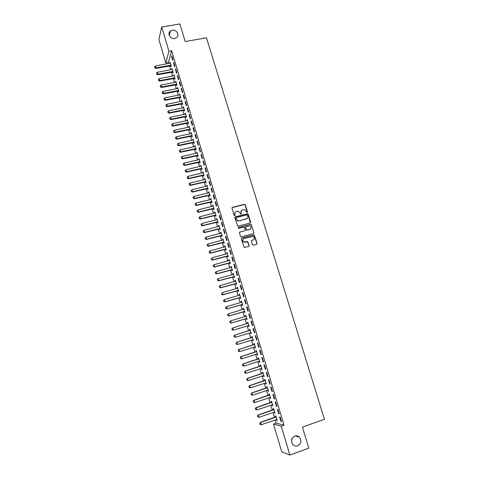 <?xml version="1.0" encoding="UTF-8"?>
<svg xmlns="http://www.w3.org/2000/svg" width="479" height="479" viewBox="0 0 479 479"><rect width="100%" height="100%" fill="white"/><g stroke="black" fill="none" stroke-linecap="round" stroke-linejoin="round"><path stroke-width="0.72" d="M247.176 212.592L247.499 211.999L245.308 204.85L244.44 204.341L232.441 207.347L231.974 208.191L234.159 215.394L234.77 215.748L235.093 215.155L234.812 214.221C234.542 212.874 235.039 211.969 236.297 211.508L238.44 211.275L240.739 214.161L241.314 213.574L241.033 212.646C240.757 211.299 241.248 210.401 242.5 209.946L244.607 209.7L247.176 212.592M247.29 212.55L245.14 205.024L244.601 204.515L232.04 207.641M234.902 215.694L234.812 214.221M241.111 214.119L241.033 212.646M294.705 436.052C291.172 438.189 290.573 441.063 292.909 444.668C294.298 446.009 295.878 446.398 297.657 445.841C301.213 443.632 301.782 440.734 299.351 437.141C297.98 435.872 296.429 435.507 294.705 436.052M172.254 30.255L170.5 30.985C166.92 33.314 170.362 39.398 174.715 38.416L176.314 37.793C180.086 35.554 176.697 29.273 172.254 30.255M252.415 244.661L253.295 245.164L256.66 244.26L257.115 243.398L254.181 234.854L241.739 238.015L241.278 238.883L244.158 247.463L248.709 246.398L249.17 245.529L247.673 241.584L244.033 242.021C242.374 240.715 242.392 239.518 244.098 238.428L253.128 236.387C254.84 237.668 254.84 238.865 253.134 239.985L251.816 240.338L251.361 241.2L252.415 244.661M275.233 419.915L276.197 423.143L284.041 425.142L171.65 50.726L168.937 51.211L165.86 62.923L158.896 39.547L161.692 27.034L168.937 51.211M284.041 425.142L281.221 426.124L289.885 455.05L281.754 451.853L273.479 424.089L281.221 426.124M161.692 27.034L179.87 23.95L185.217 41.547L206.455 37.781L324.421 419.305L302.417 427.082L308.823 448.164L289.885 455.05M250.176 223.076L250.631 222.226L248.188 214.245L247.673 213.742L235.309 216.801L234.842 217.652L237.752 226.172L250.176 223.076M251.409 224.771L253.864 232.788L253.409 233.644L241.374 236.818L240.5 236.309L239.446 232.854L239.913 231.992L244.805 230.71L245.266 229.854L244.092 227.082L238.602 228.393L238.314 227.435L250.918 224.274L251.409 224.771L253.864 232.788M278.694 413.85L279.221 413.958L277.874 409.455L277.347 409.359L278.694 413.85L279.143 413.694M273.934 409.383L258.157 415.006L259.145 417.305L274.293 412.114L274.545 413.006L275.054 413.108L273.737 408.701L273.228 408.611L273.551 409.677M274.21 398.905L274.73 398.971L273.389 394.492L272.874 394.439L274.21 398.905L274.665 398.756M269.899 397.462L270.174 398.378L270.665 398.444L269.354 394.061L268.863 394.007L269.18 395.067M269.761 384.056L270.264 384.08L268.929 379.631L268.432 379.619L269.761 384.056L270.21 383.907M265.546 382.901L265.827 383.847L266.312 383.871L265.007 379.518L264.528 379.5L264.839 380.548M265.336 369.297L265.827 369.285L264.504 364.866L264.013 364.89L265.336 369.297L265.785 369.153M261.217 368.429L261.51 369.399L261.977 369.387L260.684 365.064L260.217 365.088L260.528 366.118M260.941 354.634L261.42 354.58L260.103 350.191L259.63 350.257L260.941 354.634L261.39 354.49M256.63 351.496L240.925 356.663L241.865 358.795L256.936 354.041L257.217 355.047L257.678 354.999L256.391 350.694L255.936 350.76L256.241 351.778M256.576 340.066L257.037 339.97L255.726 335.611L255.271 335.713L256.576 340.066L257.025 339.928M252.655 339.785L252.954 340.785L253.397 340.695L252.122 336.42L251.679 336.521L251.984 337.527M252.684 325.457L251.385 321.122L250.936 321.259L252.235 325.588L252.684 325.451L252.235 325.588M247.451 322.367L247.882 322.241L247.451 322.367L247.751 323.367M248.415 325.606L248.715 326.606L249.146 326.474L248.715 326.606M247.877 322.235L249.146 326.48M247.068 306.722L246.631 306.901L247.924 311.2L248.362 311.033L247.068 306.722M244.206 311.518L244.506 312.518L244.925 312.356L243.661 308.135L243.248 308.302L243.542 309.29M242.775 292.418L242.356 292.633L243.637 296.902L244.062 296.699L242.775 292.418M240.021 297.519L240.32 298.513L240.727 298.315L239.47 294.118L239.069 294.328L239.356 295.298L239.745 295.034M238.512 278.197L238.105 278.455L239.38 282.694L239.787 282.454L238.512 278.197M235.86 283.598L236.159 284.592L236.554 284.364L235.309 280.191L234.914 280.437L235.195 281.371M234.279 264.067L233.884 264.36L235.147 268.575L235.548 268.3L234.279 264.067M231.728 269.767L232.022 270.761L232.405 270.491L231.171 266.348L230.788 266.629L231.058 267.527M230.07 250.026L229.686 250.355L230.938 254.547L231.327 254.229L230.07 250.026M227.615 256.02L227.914 257.013L228.285 256.714L227.052 252.595L226.687 252.906L226.944 253.762L212.035 257.78L212.646 259.858L228.016 255.804M225.884 236.075L225.513 236.434L226.759 240.602L227.136 240.254L225.884 236.075M223.531 242.356L223.831 243.35L224.19 243.015L222.969 238.919L222.609 239.266L222.855 240.087M221.723 222.208L221.364 222.603L222.609 226.747L222.969 226.357L221.723 222.208M219.472 228.776L219.771 229.77L220.118 229.399L218.903 225.328L218.556 225.711L218.789 226.489M217.592 208.425L217.244 208.856L218.478 212.975L218.831 212.55L217.592 208.425M215.436 215.275L215.736 216.268L216.071 215.861L214.861 211.82L214.754 212.981M213.484 194.731L213.149 195.198L214.376 199.288L214.718 198.833L213.484 194.731M211.431 201.857L211.724 202.851L212.047 202.413L210.85 198.39L210.736 199.545M209.401 181.116L209.078 181.619L210.299 185.684L210.628 185.193L209.401 181.116M207.443 188.522L207.736 189.51L208.054 189.037L206.856 185.044L206.748 186.199M205.347 167.59L205.036 168.123L206.245 172.159L206.563 171.638L205.347 167.59M203.479 175.26L203.773 176.254L204.078 175.751L202.892 171.775L202.779 172.925M201.312 154.142L201.012 154.705L202.216 158.723L202.521 158.166L201.312 154.142M199.539 162.082L199.833 163.07L200.126 162.537L198.947 158.591L198.839 159.735M197.306 140.778L197.019 141.377L198.21 145.365L198.504 144.778L197.306 140.778M195.624 148.981L195.917 149.969L196.198 149.406L195.025 145.478L194.917 146.622M193.324 127.492L193.043 128.121L194.234 132.09L194.516 131.468L193.324 127.492M191.732 135.958L192.025 136.946L192.295 136.353L191.127 132.449L191.019 133.587L176.29 136.766L176.871 138.73L192.055 135.539M189.367 114.289L189.097 114.948L190.277 118.894L190.552 118.241L189.367 114.289M187.858 123.013L188.157 124.001L188.415 123.372L187.259 119.493L187.145 120.63M185.427 101.165L185.169 101.853L186.343 105.775L186.606 105.093L185.427 101.165M184.014 110.146L184.307 111.128L184.559 110.475L183.403 106.619L183.295 107.745L168.608 110.751L169.183 112.691L184.319 109.679M181.517 88.118L181.272 88.843L182.439 92.734L182.685 92.022L181.517 88.118M180.188 97.351L180.481 98.333L180.721 97.65L179.577 93.812L179.469 94.944L164.8 97.86L165.369 99.788L180.487 96.866M177.625 75.149L177.392 75.904L178.553 79.777L178.793 79.029L177.625 75.149M176.386 84.633L176.679 85.615L176.913 84.897L175.769 81.089L175.661 82.208L161.016 85.04L161.585 86.956L176.679 84.124M173.763 62.258L173.536 63.042L174.691 66.892L174.919 66.114L173.763 62.258M172.608 71.988L172.901 72.97L173.123 72.221L171.991 68.437L171.883 69.557M171.65 50.726L168.482 62.438L168.794 63.479M169.506 65.862L170.68 69.778M171.386 72.155L172.566 76.101M173.272 78.472L174.458 82.442M175.164 84.807L176.356 88.801M177.062 91.166L178.26 95.183M178.966 97.536L180.17 101.578M180.876 103.925L182.086 107.997M182.786 110.338L184.008 114.427M184.708 116.762L185.936 120.882M186.63 123.211L187.87 127.354M188.564 129.677L189.81 133.851M190.498 136.168L191.756 140.359M192.444 142.67L193.702 146.891M194.39 149.197L195.66 153.442M196.348 155.741L197.623 160.01M198.306 162.303L199.587 166.602M200.27 168.883L201.563 173.212M202.246 175.488L203.545 179.841M204.222 182.11L205.527 186.487M206.204 188.756L207.521 193.157M208.197 195.414L209.515 199.845M210.191 202.096L211.52 206.557M212.191 208.802L213.532 213.287M214.197 215.526L215.544 220.035M216.215 222.268L217.568 226.806M218.232 229.034L219.598 233.596M220.256 235.818L221.633 240.41M222.292 242.619L223.669 247.242M224.328 249.445L225.717 254.098M226.375 256.289L227.77 260.971M228.423 263.157L229.83 267.863M230.483 270.048L231.896 274.778M232.543 276.958L233.968 281.718M234.614 283.885L236.045 288.675M236.692 290.837L238.129 295.657M238.77 297.812L240.219 302.662M240.859 304.806L242.314 309.685M242.955 311.823L244.422 316.727M245.056 318.858L246.529 323.798M247.164 325.918L248.643 330.875M249.284 333.019L250.762 337.97M251.409 340.132L252.888 345.09M253.541 347.275L255.02 352.227M255.678 354.436L257.163 359.394M257.828 361.621L259.307 366.579M259.977 368.83L261.462 373.788M262.139 376.057L263.618 381.015M264.3 383.308L265.785 388.271M266.474 390.583L267.959 395.546M268.653 397.881L270.138 402.845M270.839 405.204L272.323 410.168M273.036 412.545L274.515 417.508M170.728 65.689L171.021 66.677L171.237 65.916L170.105 62.138L169.997 63.252M171.841 55.839L171.62 56.642L172.769 60.48L172.991 59.689L171.841 55.839M174.494 78.299L174.787 79.28L175.015 78.55L173.877 74.754L173.769 75.874M175.691 68.695L175.464 69.461L176.619 73.323L176.853 72.563L175.691 68.695M178.284 90.98L178.577 91.968L178.817 91.261L177.673 87.441L177.565 88.567M179.571 81.622L179.326 82.364L180.493 86.25L180.739 85.513L179.571 81.622M182.098 103.739L182.391 104.721L182.637 104.051L181.487 100.207L181.379 101.332L166.704 104.296L167.273 106.23L182.403 103.266M183.469 94.626L183.218 95.339L184.391 99.249L184.643 98.548L183.469 94.626M185.936 116.571L186.229 117.559L186.487 116.912L185.325 113.044L185.217 114.182L170.524 117.223L171.099 119.169L186.247 116.116M187.391 107.715L187.133 108.392L188.307 112.325L188.576 111.655L187.391 107.715M189.792 129.48L190.085 130.462L190.355 129.851L189.187 125.965L189.079 127.097L174.362 130.234L174.943 132.192L190.109 129.049M191.343 120.882L191.067 121.528L192.253 125.48L192.528 124.845L191.343 120.882M193.672 142.461L193.971 143.449L194.246 142.868L193.073 138.958L192.965 140.096M195.312 134.12L195.025 134.737L196.222 138.718L196.51 138.114L195.312 134.12M197.576 155.525L197.875 156.513L198.162 155.962L196.983 152.023L196.875 153.166M199.306 147.448L199.013 148.029L200.21 152.035L200.509 151.46L199.306 147.448M201.503 168.662L201.803 169.65L202.096 169.135L200.917 165.171L200.803 166.321M203.33 160.854L203.018 161.405L204.228 165.429L204.539 164.89L203.33 160.854M205.455 181.882L205.754 182.87L206.06 182.385L204.868 178.404L204.761 179.553M207.371 174.344L207.054 174.859L208.269 178.912L208.593 178.404L207.371 174.344M209.431 195.181L209.73 196.168L210.047 195.713L208.85 191.708L208.736 192.863M211.443 187.912L211.113 188.397L212.335 192.474L212.67 192.001L211.443 187.912M213.43 208.557L213.724 209.551L214.059 209.125L212.85 205.096L212.742 206.251M215.538 201.569L215.197 202.018L216.424 206.12L216.771 205.683L215.538 201.569M217.454 222.017L217.747 223.004L218.095 222.621L216.879 218.562L216.538 218.963L216.771 219.723L201.91 223.501L202.509 225.543L217.831 221.741M219.657 215.305L219.304 215.724L220.538 219.849L220.897 219.448L219.657 215.305M221.502 235.554L221.795 236.548L222.148 236.195L220.933 232.111L220.579 232.477L220.819 233.279M223.801 229.13L223.436 229.513L224.681 233.662L225.052 233.297L223.801 229.13M225.573 249.176L225.866 250.17L226.238 249.852L225.004 245.745L224.645 246.074L224.896 246.913M227.974 243.039L227.597 243.386L228.848 247.565L229.225 247.23L227.974 243.039M229.669 262.881L229.968 263.875L230.345 263.594L229.106 259.462L228.734 259.756L228.998 260.636M232.171 257.037L231.782 257.349L233.039 261.552L233.435 261.253L232.171 257.037M233.794 276.67L234.087 277.67L234.476 277.419L233.237 273.264L232.848 273.521L233.123 274.437M236.392 271.12L235.991 271.395L237.261 275.629L237.662 275.365L236.392 271.12M237.937 290.549L238.237 291.543L238.638 291.328L237.386 287.143L236.991 287.37L237.273 288.328L222.316 292.591L222.939 294.699L238.356 290.394M240.644 285.292L240.23 285.532L241.506 289.789L241.925 289.567L240.644 285.292M242.111 304.506L242.41 305.5L242.823 305.321L241.566 301.117L241.153 301.303L241.446 302.285M241.452 302.303L226.471 306.668L227.1 308.787L242.542 304.381M244.919 299.555L244.494 299.758L245.775 304.039L246.206 303.854L244.919 299.555M246.308 318.553L246.607 319.547L247.032 319.403L245.769 315.17L245.344 315.326L245.643 316.314M245.649 316.338L230.656 320.834L231.285 322.966L246.745 318.451M249.224 313.907L248.781 314.068L250.074 318.379L250.517 318.236L249.224 313.907M250.535 332.683L250.834 333.683L251.259 333.552L249.996 329.318L249.559 329.432L249.858 330.432M251.271 333.576L250.834 333.683M254.403 332.815L254.858 332.701L253.553 328.354L253.098 328.474L254.403 332.815L254.852 332.677M254.786 346.904L255.085 347.904L255.535 347.832L254.253 343.545L253.804 343.629L254.109 344.641M258.756 347.341L259.223 347.263L257.912 342.886L257.445 342.97L258.756 347.341L259.205 347.197M258.768 358.657L243.057 363.878L244.003 366.028L259.079 361.22L259.361 362.214L259.822 362.184L258.534 357.867L258.073 357.909L258.379 358.939M263.139 361.956L263.618 361.92L262.3 357.514L261.821 357.562L263.139 361.956L263.588 361.813M263.067 373.033L247.338 378.368L248.296 380.566L263.396 375.65L263.666 376.614L264.139 376.62L262.845 372.279L262.372 372.285L262.678 373.321M267.545 376.662L268.042 376.668L266.713 372.237L266.222 372.243L267.545 376.662L267.995 376.518M267.396 387.505L251.643 392.954L252.613 395.193L267.737 390.163L267.995 391.104L268.485 391.145L267.18 386.781L266.695 386.745L267.007 387.792M271.982 391.469L272.491 391.517L271.156 387.05L270.647 387.014L271.982 391.469L272.431 391.319M272.084 404.779L272.353 405.683L272.856 405.767L271.539 401.372L271.042 401.3L271.359 402.36M276.449 406.366L276.97 406.455L275.629 401.965L275.108 401.887L276.449 406.366L276.898 406.21M276.479 419.484L276.742 420.352L277.257 420.478L275.934 416.053L275.419 415.946L275.742 417.017M280.945 421.364L281.484 421.49L280.125 416.969L279.592 416.856L280.945 421.364L281.395 421.203M291.46 441.315L292.376 437.884M276.197 423.143L273.479 424.089M168.482 62.438L165.86 62.923M169.895 62.905L170.314 62.827M171.62 56.642L172.057 56.564M171.769 69.192L172.189 69.114M173.536 63.042L173.973 62.965M173.655 75.49L174.075 75.413M175.464 69.461L175.901 69.383M175.548 81.813L175.967 81.735M177.392 75.904L177.829 75.82M177.44 88.154L177.859 88.07M179.326 82.364L179.769 82.28M179.338 94.513L179.763 94.429M181.272 88.843L181.709 88.753M181.248 100.889L181.667 100.806M183.218 95.339L183.655 95.249M183.158 107.284L183.577 107.2M185.169 101.853L185.613 101.77M185.074 113.697L185.499 113.613M187.133 108.392L187.57 108.302M186.996 120.133L187.421 120.043M189.097 114.948L189.534 114.858M188.93 126.582L189.349 126.492M191.067 121.528L191.504 121.432M190.864 133.054L191.283 132.964M193.043 128.121L193.486 128.025M192.803 139.545L193.223 139.455M195.025 134.737L195.468 134.641M194.749 146.053L195.169 145.963M197.019 141.377L197.456 141.275M196.701 152.585L197.12 152.49M199.013 148.029L199.456 147.933M198.659 159.136L199.078 159.04M201.012 154.705L201.455 154.609M200.617 165.704L201.042 165.602M203.018 161.405L203.461 161.303M202.587 172.29L203.012 172.189M205.036 168.123L205.473 168.021M204.563 178.895L204.988 178.799M207.054 174.859L207.497 174.757M206.545 185.523L206.97 185.421M209.078 181.619L209.521 181.511M208.533 192.169L208.958 192.067M211.113 188.397L211.556 188.289M210.526 198.839L210.952 198.737M213.149 195.198L213.592 195.091M212.526 205.527L212.951 205.419M215.197 202.018L215.64 201.91M214.532 212.233L214.957 212.125M217.244 208.856L217.688 208.748M216.538 218.963L216.963 218.855M219.304 215.724L219.747 215.61M218.556 225.711L218.981 225.597M221.364 222.603L221.813 222.49M220.579 232.477L221.005 232.369M223.436 229.513L223.879 229.393M222.609 239.266L223.034 239.153M225.513 236.434L225.956 236.321M224.645 246.074L225.07 245.961M227.597 243.386L228.04 243.266M226.687 252.906L227.112 252.792M229.686 250.355L230.13 250.236M228.734 259.756L229.16 259.642M231.782 257.349L232.225 257.223M230.788 266.629L231.219 266.51M233.884 264.36L234.327 264.234M232.848 273.521L233.279 273.401M235.991 271.395L236.434 271.27M234.914 280.437L235.345 280.317M238.105 278.455L238.554 278.329M236.991 287.37L237.416 287.25M240.23 285.532L240.674 285.406M239.069 294.328L239.5 294.202M242.356 292.633L242.805 292.501M241.153 301.303L241.584 301.183M244.494 299.758L244.937 299.626M243.248 308.302L243.673 308.177M246.631 306.901L247.08 306.77M245.344 315.326L245.775 315.2M248.781 314.068L249.23 313.937M250.936 321.259L251.385 321.128M252.954 340.785L253.385 340.647M255.085 347.904L255.517 347.766M257.217 355.047L257.648 354.909M259.361 362.214L259.792 362.076M261.51 369.399L261.941 369.261M263.666 376.614L264.097 376.47M265.827 383.847L266.258 383.703M267.995 391.104L268.426 390.96M270.174 398.378L270.605 398.235M272.353 405.683L272.785 405.533M274.545 413.006L274.976 412.856M276.742 420.352L277.173 420.203M241.434 210.604L240.865 212.814M235.201 212.197L234.656 214.388M250.355 222.998L248.014 214.412L247.499 213.909L234.92 217.071M247.481 215.227L246.877 214.873L236.333 217.562L236.009 218.161L236.303 219.143L237.877 220.729L239.111 220.771L246.32 218.915C247.571 218.454 248.056 217.55 247.787 216.209L247.481 215.227M236.045 217.777L236.009 218.161M247.152 218.484L238.949 220.927L237.716 220.891L236.147 219.304L235.848 218.322M253.565 233.578L253.69 232.932M244.985 230.638L239.56 232.225M251.236 224.926L250.361 224.417L238.039 227.633M249.858 229.387C251.583 228.243 251.559 227.04 249.787 225.789L245.966 226.477L245.505 227.333L246.673 230.1L250.481 229.088M245.613 226.711L245.505 227.333M249.685 229.543L246.505 230.255L245.338 227.483M253.684 239.734L251.499 240.536M243.32 238.865C242.242 240.117 242.428 241.218 243.865 242.164L245.212 242.099M248.852 246.338L248.996 245.667L247.499 241.721L245.038 242.236M256.786 244.212L256.936 243.536L254.002 234.997L241.398 238.237M170.386 63.084L155.382 65.958L155.944 67.862L171.009 65.156M154.879 67.773L154.597 66.826L154.855 67.868L155.944 67.862L155.813 68.407L171.183 65.743M155.382 65.958L154.597 66.826M154.855 67.868L155.813 68.407M172.272 69.383L157.256 72.299L157.819 74.209L172.895 71.461M156.753 74.119L156.471 73.167L156.729 74.209L157.819 74.209L157.687 74.742L173.063 72.036M157.256 72.299L156.471 73.167M156.729 74.209L157.687 74.742M174.164 75.7L159.13 78.664L159.699 80.574L174.781 77.784M158.627 80.484L158.345 79.526L158.609 80.568L159.699 80.574L159.561 81.101L174.955 78.346M159.13 78.664L158.345 79.526M158.609 80.568L159.561 81.101M160.513 86.867L160.231 85.903L160.489 86.95L161.585 86.956L161.441 87.477L176.847 84.675M176.056 82.041L175.679 82.208M161.016 85.04L160.231 85.903M160.489 86.95L161.441 87.477M177.954 88.393L162.908 91.441L163.477 93.363L178.583 90.489M162.399 93.267L162.118 92.303L162.375 93.351L163.477 93.363L163.333 93.866L178.745 91.028M162.908 91.441L162.118 92.303M162.375 93.351L163.333 93.866M164.297 99.686L164.01 98.722L164.273 99.77L165.369 99.788L165.225 100.279L180.649 97.393M179.864 94.764L179.487 94.938M164.8 97.86L164.01 98.722M164.273 99.77L165.225 100.279M166.195 106.122L165.908 105.158L166.171 106.206L167.273 106.23L167.123 106.709L182.559 103.781M181.775 101.159L181.397 101.332M166.704 104.296L165.908 105.158M166.171 106.206L167.123 106.709M168.099 112.583L167.812 111.613L168.075 112.661L169.183 112.691L169.027 113.164L184.475 110.188M183.691 107.571L183.313 107.745M168.608 110.751L167.812 111.613M168.075 112.661L169.027 113.164M170.015 119.055L169.728 118.085L169.985 119.133L171.099 119.169L170.937 119.63L186.397 116.613M185.613 113.996L185.235 114.176M170.524 117.223L169.728 118.085M169.985 119.133L170.937 119.63M187.54 120.445L172.44 123.72L173.015 125.672L188.175 122.57M171.931 125.552L171.644 124.576L171.901 125.63L173.015 125.672L172.853 126.121L188.319 123.055M172.44 123.72L171.644 124.576M171.901 125.63L172.853 126.121M173.853 132.072L173.566 131.09L173.823 132.144L174.943 132.192L174.775 132.629L190.253 129.516M189.474 126.917L189.097 127.097M174.362 130.234L173.566 131.09M173.823 132.144L174.775 132.629M175.781 138.605L175.494 137.623L175.751 138.676L176.871 138.73L176.703 139.155L192.193 136M191.414 133.401L191.037 133.581M176.29 136.766L175.494 137.623M175.751 138.676L176.703 139.155M193.36 139.91L178.23 143.317L178.811 145.287L194.001 142.053M177.715 145.161L177.422 144.173L177.685 145.227L178.811 145.287L178.637 145.7L194.133 142.502M178.23 143.317L177.422 144.173M177.685 145.227L178.637 145.7M195.312 146.436L180.17 149.891L180.751 151.861L195.953 148.586M179.655 151.735L179.362 150.747L179.625 151.801L180.751 151.861L180.577 152.268L196.085 149.023M180.17 149.891L179.362 150.747M179.625 151.801L180.577 152.268M197.27 152.981L182.116 156.477L182.703 158.459L197.911 155.136M181.601 158.327L181.307 157.34L181.571 158.393L182.703 158.459L182.523 158.854L198.043 155.561M182.116 156.477L181.307 157.34M181.571 158.393L182.523 158.854M199.234 159.543L184.068 163.094L184.654 165.081L199.881 161.704M183.553 164.944L183.259 163.95L183.523 165.004L184.654 165.081L184.469 165.459L200 162.118M184.068 163.094L183.259 163.95M183.523 165.004L184.469 165.459M201.198 166.129L186.026 169.722L186.612 171.716L201.851 168.297M185.511 171.578L185.217 170.578L185.481 171.638L186.612 171.716L186.427 172.087L201.97 168.698M201.408 168.656L201.623 168.279L201.408 168.656M186.026 169.722L185.217 170.578M185.481 171.638L186.427 172.087M203.174 172.733L187.99 176.374L188.582 178.374L203.826 174.907M187.475 178.23L187.181 177.23L187.445 178.29L188.582 178.374L188.391 178.733L203.94 175.296M187.99 176.374L187.181 177.23M187.445 178.29L188.391 178.733M205.156 179.356L189.959 183.044L190.552 185.05L205.808 181.541M189.444 184.906L189.145 183.9L189.409 184.96L190.552 185.05L190.355 185.397L205.922 181.912M189.959 183.044L189.145 183.9M189.409 184.96L190.355 185.397M207.144 186.002L191.935 189.738L192.528 191.75L207.796 188.187M191.42 191.6L191.121 190.594L191.384 191.654L192.528 191.75L192.33 192.085L207.904 188.552M191.935 189.738L191.121 190.594M191.384 191.654L192.33 192.085M209.137 192.666L193.917 196.45L194.516 198.468L209.79 194.857M193.402 198.312L193.103 197.3L193.366 198.366L194.516 198.468L194.312 198.791L209.898 195.21M193.917 196.45L193.103 197.3M193.366 198.366L194.312 198.791M211.131 199.348L195.905 203.18L196.504 205.204L211.79 201.551M195.384 205.048L195.091 204.036L195.354 205.096L196.504 205.204L196.3 205.515L211.892 201.887M195.905 203.18L195.091 204.036M195.354 205.096L196.3 205.515M213.137 206.054L197.899 209.934L198.504 211.963L213.796 208.257M197.378 211.802L197.079 210.784L197.348 211.85L198.504 211.963L198.288 212.263L213.897 208.587M197.899 209.934L197.079 210.784M197.348 211.85L198.288 212.263M215.149 212.778L199.905 216.706L200.503 218.741L215.813 214.993M199.378 218.574L199.078 217.556L199.342 218.622L200.503 218.741L200.288 219.029L215.903 215.305M199.905 216.706L199.078 217.556M199.342 218.622L200.288 219.029M201.384 225.375L201.084 224.352L201.348 225.417L202.509 225.543L202.294 225.819L217.921 222.04M217.167 219.52L216.783 219.723M201.91 223.501L201.084 224.352M201.348 225.417L202.294 225.819M219.19 226.286L203.922 230.315L204.527 232.363L219.855 228.513M203.395 232.189L203.096 231.165L203.359 232.231L204.527 232.363L204.305 232.626L219.939 228.8M203.922 230.315L203.096 231.165M203.359 232.231L204.305 232.626M221.214 233.069L205.94 237.153L206.545 239.207L221.885 235.309M205.413 239.027L205.114 238.003L205.377 239.069L206.545 239.207L206.317 239.458L221.969 235.578M205.94 237.153L205.114 238.003M205.377 239.069L206.317 239.458M223.25 239.877L207.964 244.009L208.575 246.068L223.921 242.117M207.437 245.889L207.132 244.853L207.401 245.925L208.575 246.068L208.341 246.308L223.998 242.38M207.964 244.009L207.132 244.853M207.401 245.925L208.341 246.308M209.125 251.768L209.467 252.768L209.125 251.768L209.994 250.882L210.604 252.948L225.968 248.954M209.467 252.768L210.604 252.948L210.371 253.175L226.04 249.2M225.292 246.703L209.994 250.882L209.161 251.732M209.431 252.804L210.371 253.175M211.502 259.666L211.197 258.63L211.467 259.702L212.407 260.067L228.088 256.043M227.339 253.553L226.962 253.762M211.467 259.702L212.407 260.067M213.203 265.582L213.55 266.587L213.203 265.582L214.077 264.701L214.694 266.779L230.07 262.684M213.55 266.587L214.448 266.983L230.136 262.905M229.393 260.42L214.077 264.701L213.239 265.546M213.508 266.623L214.448 266.983M215.251 272.521L215.598 273.533L215.251 272.521L216.125 271.641L216.742 273.731L232.135 269.581M215.598 273.533L216.496 273.916L232.195 269.791M231.453 267.306L216.125 271.641L215.287 272.491M215.556 273.563L216.496 273.916M217.304 279.479L217.652 280.496L217.304 279.479L218.184 278.604L218.801 280.7L234.201 276.497M217.652 280.496L218.55 280.874L234.261 276.694M233.327 274.353L218.184 278.604L217.34 279.449M217.61 280.526L218.55 280.874M219.364 286.46L219.711 287.484L219.364 286.46L220.244 285.586L220.867 287.687L236.279 283.436M219.711 287.484L220.609 287.849L236.333 283.616M235.596 281.149L220.244 285.586L219.406 286.43M235.59 281.137L235.285 281.341M219.669 287.508L220.609 287.849M221.783 294.489L221.472 293.435L221.741 294.513L222.675 294.848L238.41 290.567M237.674 288.107L237.291 288.322M237.662 288.077L237.309 288.316M221.741 294.513L222.675 294.848M223.501 300.489L223.855 301.519L223.501 300.489L224.388 299.62L225.016 301.734L240.446 297.375M223.855 301.519L224.747 301.872L240.494 297.531M239.757 295.076L224.388 299.62L223.543 300.465M223.813 301.542L224.747 301.872M225.938 308.572L225.621 307.512L225.89 308.59L226.824 308.913L242.584 304.524M225.579 307.53L226.471 306.668L225.621 307.512M241.835 302.015L241.404 302.315M225.89 308.59L226.824 308.913M227.663 314.601L228.022 315.643L227.663 314.601L228.561 313.739L229.19 315.865L244.643 311.404M228.022 315.643L228.914 315.972L244.679 311.536M243.949 309.093L228.561 313.739L227.711 314.583M227.98 315.661L228.914 315.972M230.118 322.738L229.8 321.672L230.07 322.756L231.004 323.062L246.781 318.565M229.758 321.69L230.375 320.936L229.8 321.672M246.056 316.134L245.673 316.356M230.07 322.756L231.004 323.062M231.854 328.804L232.219 329.857L231.854 328.804L232.758 327.947L233.387 330.085L248.858 325.516M248.158 325.618L248.888 325.618M232.219 329.857L233.105 330.169L232.171 329.869M248.164 323.193L232.758 327.947L231.902 328.786M250.248 330.163L234.578 335.156L235.494 337.228L250.978 332.612M250.373 332.683L251.008 332.695M234.327 336.994L235.494 337.228L234.279 337.006L234.009 335.923L234.279 337.006M250.283 330.276L234.866 335.084L234.009 335.923M233.962 335.935L234.578 335.156M252.367 337.252L236.686 342.305L237.614 344.395L253.11 339.719M236.44 344.156L237.614 344.395L236.392 344.167L236.075 343.09L236.392 344.167M252.409 337.378L236.979 342.245L236.123 343.084M236.075 343.09L236.686 342.305M254.493 344.365L238.805 349.472L239.734 351.586L255.241 346.856M254.726 346.904L255.259 346.916M238.56 351.341L239.734 351.586L238.506 351.346L238.237 350.263L238.506 351.346M254.541 344.509L239.099 349.425L238.237 350.263M238.189 350.269L238.805 349.472M257.397 354.059L256.912 354.047L257.379 354.011M240.686 358.549L241.865 358.795L240.638 358.555L240.314 357.472L240.638 358.555M256.678 351.658L241.224 356.627L240.368 357.466M240.314 357.472L240.925 356.663M259.079 361.22L259.528 361.19M259.097 361.214L259.534 361.22M242.817 365.776L244.003 366.028L242.769 365.782L242.446 364.693L242.769 365.782M258.822 358.831L243.362 363.854L242.5 364.693M242.446 364.693L243.057 363.878M260.917 365.83L245.194 371.111L246.146 373.285L261.684 368.393M261.306 368.405L261.684 368.411M244.961 373.027L246.146 373.285L244.907 373.027L244.637 371.938L244.907 373.027M260.971 366.022L245.499 371.105L244.637 371.938M244.583 371.944L245.194 371.111M247.104 380.302L248.296 380.566L247.05 380.302L246.781 379.212L247.05 380.302M263.133 373.237L247.649 378.38L246.781 379.212M246.733 379.212L247.338 378.368M265.228 380.26L249.487 385.649L250.451 387.864L266.007 382.865M249.26 387.601L250.451 387.864L249.206 387.601L248.936 386.505L249.206 387.601M265.294 380.476L249.804 385.673L248.936 386.505M248.882 386.505L249.487 385.649M267.737 390.163L268.18 390.134M251.421 394.924L252.613 395.193L251.367 394.918L251.092 393.822L251.367 394.918M267.468 387.739L251.966 392.99L251.092 393.822M251.038 393.816L251.643 392.954M269.569 394.774L253.804 400.282L254.786 402.54L270.36 397.426M253.589 402.27L254.786 402.54L253.529 402.258L253.259 401.163L253.529 402.258M269.641 395.025L254.133 400.33L253.259 401.163M253.205 401.157L253.804 400.282M271.749 402.067L255.978 407.635L256.966 409.91L272.551 404.737M255.762 409.635L256.966 409.91L255.702 409.623L255.379 408.515L255.702 409.623M271.827 402.33L256.307 407.695L255.433 408.527M255.379 408.515L255.978 407.635M274.293 412.114L274.742 412.078M257.558 415.904L257.942 417.023L257.558 415.904L258.157 415.006M274.024 409.665L258.492 415.083L257.612 415.916M259.145 417.305L257.942 417.023M276.132 416.718L260.337 422.406L261.336 424.723L276.946 419.442M259.744 423.31L260.127 424.442L259.744 423.31L260.337 422.406M276.221 417.017L260.678 422.496L259.798 423.328M261.336 424.723L260.127 424.442M170.632 65.683L170.787 65.132M170.422 65.689L170.578 65.138M172.512 71.976L172.674 71.437M172.308 71.982L172.464 71.443M174.404 78.293L174.566 77.76M174.194 78.299L174.356 77.772M176.296 84.621L176.458 84.106M176.086 84.633L176.248 84.112M178.194 90.974L178.362 90.465M177.984 90.98L178.152 90.477M180.098 97.339L180.266 96.842M179.888 97.351L180.056 96.854M182.008 103.727L182.182 103.242M181.798 103.739L181.972 103.254M183.918 110.134L184.098 109.661M183.708 110.146L183.888 109.673M185.84 116.559L186.026 116.098M185.63 116.571L185.816 116.11M187.768 123.007L187.954 122.552M187.558 123.019L187.744 122.564M189.696 129.468L189.888 129.025M189.486 129.48L189.678 129.037M191.636 135.952L191.834 135.521M191.426 135.964L191.618 135.533M193.582 142.455L193.779 142.035M193.366 142.467L193.57 142.047M195.528 148.975L195.731 148.568M195.318 148.987L195.522 148.58M197.486 155.513L197.689 155.118M197.27 155.531L197.48 155.13M199.444 162.076L199.653 161.692M199.234 162.094L199.444 161.704M201.198 168.674L201.414 168.297M203.383 175.254L203.599 174.889M203.174 175.272L203.389 174.907M205.365 181.876L205.587 181.523M205.15 181.888L205.371 181.541M207.347 188.51L207.575 188.175M207.138 188.528L207.359 188.193M209.335 195.175L209.568 194.845M209.125 195.192L209.353 194.863M211.335 201.851L211.568 201.533M211.119 201.869L211.353 201.551M213.335 208.551L213.574 208.245M213.125 208.569L213.359 208.263M242.015 304.5L242.314 304.375M241.799 304.53L242.099 304.399M244.11 311.518L244.41 311.398M243.895 311.542L244.2 311.428M246.212 318.547L246.517 318.445M245.996 318.577L246.302 318.475M248.326 325.606L248.631 325.51M250.439 332.683L250.751 332.606M249.589 330.588L249.9 330.504M249.781 330.492L250.098 330.408M251.709 337.677L252.026 337.611M251.9 337.581L252.217 337.515M253.834 344.796L254.157 344.736M254.032 344.694L254.349 344.641M255.966 351.933L256.295 351.891M256.163 351.831L256.487 351.79M258.109 359.094L258.438 359.064M258.301 358.993L258.636 358.963M260.253 366.273L260.588 366.261M260.45 366.172L260.786 366.16M262.408 373.476L262.743 373.476M262.6 373.381L262.941 373.375M264.564 380.703L264.911 380.721M264.761 380.601L265.109 380.619M266.731 387.954L267.084 387.984M266.929 387.852L267.276 387.882M268.905 395.229L269.258 395.271M269.102 395.127L269.455 395.163M271.084 402.522L271.443 402.576M271.282 402.42L271.641 402.474M273.275 409.844L273.635 409.91M273.467 409.737L273.832 409.802M275.467 417.185L275.832 417.269M275.664 417.077L276.03 417.161M169.344 35.572L170.5 30.985M295.154 435.914L299.351 437.141M187.576 123.013L187.762 122.558M189.534 129.474L189.726 129.031M191.498 135.952L191.69 135.521M193.468 142.455L193.666 142.035M195.444 148.975L195.648 148.562M197.426 155.513L197.629 155.118M199.414 162.076L199.623 161.686"/></g></svg>
